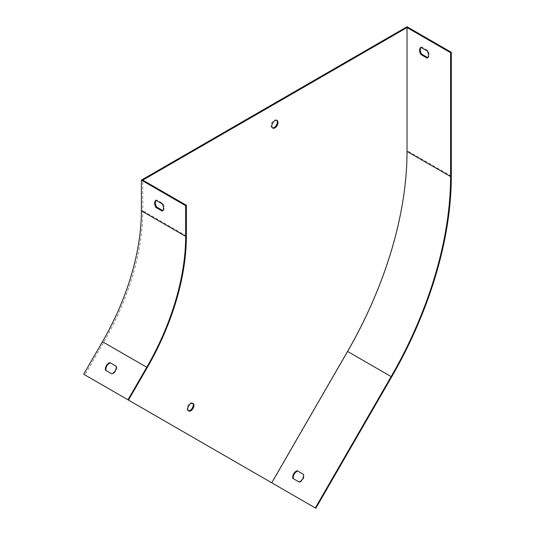 <?xml version="1.0" encoding="UTF-8"?>
<svg xmlns="http://www.w3.org/2000/svg" width="535" height="535" viewBox="0 0 535 535"><rect width="100%" height="100%" fill="white"/><g stroke="black" fill="none" stroke-linecap="round" stroke-linejoin="round"><path stroke-width="0.4" stroke-dasharray="2.67 2.01" d="M421.012 47.401A6.259 3.618 60 0 1 421.573 46.906L427.9 50.557A6.259 3.618 60 0 1 427.9 57.713L427.759 57.633M83.694 374.239L271.539 482.69L347.375 351.328A288.017 166.291 120 0 0 407.028 150.596L407.028 26.75M128.474 400.086L84.904 374.935L103.69 342.4A188.842 109.026 120 0 0 142.798 210.79L142.798 180.121M315.81 508.25L271.539 482.69M297.667 471.027L303.994 474.679A6.259 5.109 120 0 1 299.607 482.269L292.785 478.33M188.333 410.726A4.38 2.528 -60 0 1 187.946 410.566A4.38 2.528 -60 0 1 187.277 407.055A4.38 2.528 -60 0 1 190.139 403.196A4.38 2.528 -60 0 1 192.333 402.975A4.38 2.528 -60 0 1 192.653 403.229M272.395 127.832A4.38 2.528 -60 0 1 272.014 127.678A4.38 2.528 -60 0 1 271.345 124.167A4.38 2.528 -60 0 1 274.208 120.308A4.38 2.528 -60 0 1 276.401 120.087A4.38 2.528 -60 0 1 276.722 120.342M105.448 370.166L112.27 374.105A6.259 5.109 -60 0 0 116.65 366.515L110.33 362.864M162.821 210.589L162.961 210.676A6.259 3.618 -120 0 0 162.961 203.521L156.641 199.869A6.259 3.618 -120 0 0 156.073 200.358M427.191 58.128L427.9 57.713M427.191 50.965L427.9 50.557M420.871 47.314L421.573 46.906M162.961 203.521L162.252 203.929M162.961 210.676L162.252 211.084M156.641 199.869L155.932 200.277M116.65 366.515L116.155 366.228M112.27 374.105L111.768 373.818M299.105 481.975L299.607 482.269M303.492 474.385L303.994 474.679M451.306 176.162L407.028 150.596M391.653 376.887L347.375 351.328M147.259 367.552L103.69 342.4M186.367 235.948L142.798 210.79M272.014 127.678L272.723 128.086M276.401 120.087L277.103 120.495M187.946 410.566L188.654 410.98M192.333 402.975L193.041 403.383"/><path stroke-width="0.8" d="M427.759 57.633L421.573 54.062A6.259 3.618 60 0 1 421.012 47.401M84.904 374.935L315.81 508.25L391.653 376.887A288.017 166.291 120 0 0 451.306 176.162L451.306 52.31L407.028 26.75L141.387 180.121L141.387 210.79A187.838 108.451 -60 0 1 102.479 341.704L83.694 374.239L127.972 399.799L146.757 367.264L102.479 341.704M315.309 507.962L391.152 376.6A287.021 165.71 120 0 0 450.597 176.57L450.597 52.718L407.028 27.566L142.798 180.121L186.367 205.273L185.658 205.681L141.387 180.121M450.597 52.718L451.306 52.31M162.252 203.929L155.932 200.277A6.259 3.618 -120 0 0 155.932 207.433L162.252 211.084A6.259 3.618 -120 0 0 162.252 203.929M185.658 205.681L185.658 236.356A187.838 108.451 -60 0 1 146.757 367.264M109.829 362.576A6.259 5.109 -60 0 0 105.448 370.166L111.768 373.818A6.259 5.109 -60 0 0 116.155 366.228L110.33 362.864A6.259 5.109 -60 0 0 105.943 370.454M186.367 205.273L186.367 235.948A188.842 109.026 -60 0 1 147.259 367.552L128.474 400.086L127.972 399.799M293.287 478.618A6.259 5.109 120 0 1 297.667 471.027L303.492 474.385A6.259 5.109 120 0 1 299.105 481.975L292.785 478.33A6.259 5.109 120 0 1 297.166 470.733M190.848 403.604A4.38 2.528 120 0 0 187.986 407.463A4.38 2.528 120 0 0 188.654 410.98A4.38 2.528 120 0 0 193.041 408.446A4.38 2.528 120 0 0 193.041 403.383A4.38 2.528 120 0 0 190.848 403.604M274.916 120.716A4.38 2.528 120 0 0 272.054 124.575A4.38 2.528 120 0 0 272.723 128.086A4.38 2.528 120 0 0 277.103 125.558A4.38 2.528 120 0 0 277.103 120.495A4.38 2.528 120 0 0 274.916 120.716M407.028 27.566L407.028 151.418A287.021 165.71 -60 0 1 347.583 351.448L271.747 482.811M192.653 403.229A4.38 2.528 -60 0 1 192.333 408.038A4.38 2.528 -60 0 1 188.333 410.726M276.722 120.342A4.38 2.528 -60 0 1 276.401 125.15A4.38 2.528 -60 0 1 272.395 127.832M427.191 50.965A6.259 3.618 60 0 1 427.191 58.128L420.871 54.476A6.259 3.618 60 0 1 420.871 47.314L427.191 50.965M156.073 200.358A6.259 3.618 -120 0 0 156.641 207.025L162.821 210.589M420.871 54.476L421.573 54.062M156.641 207.025L155.932 207.433M185.658 236.356L141.387 210.79M450.597 176.57L407.028 151.418M391.152 376.6L347.583 351.448"/></g></svg>
